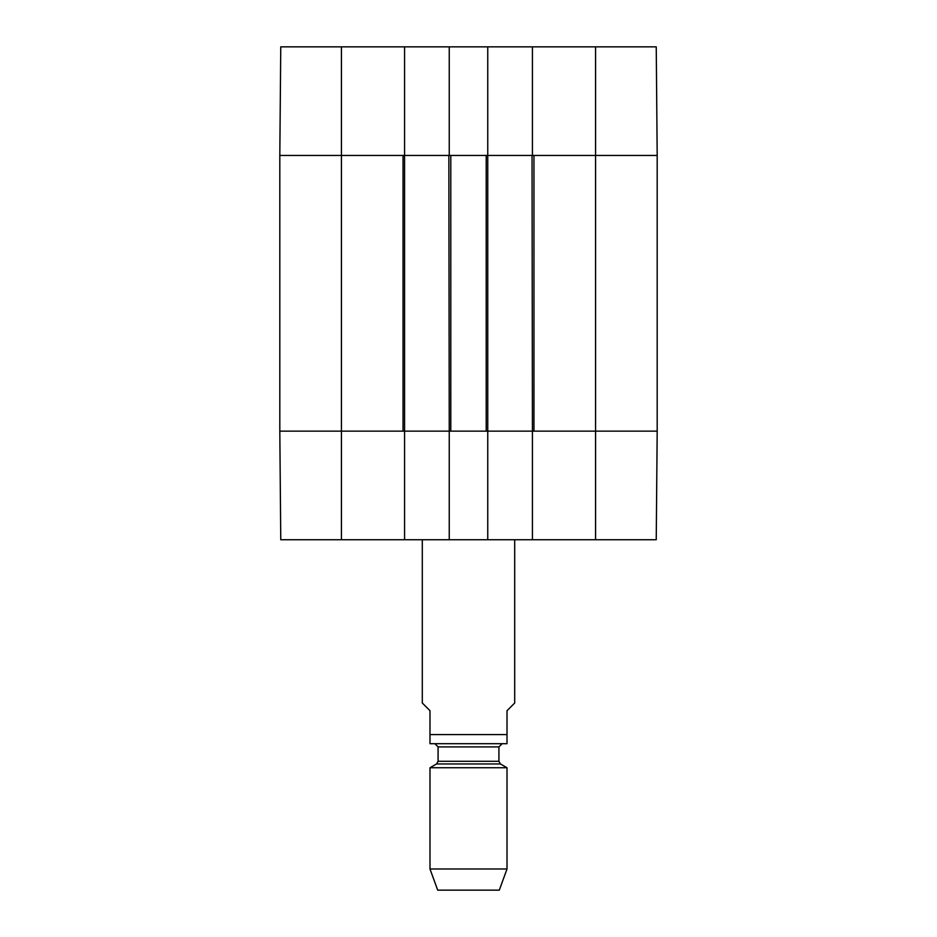 <?xml version="1.0" encoding="UTF-8"?>
<svg xmlns="http://www.w3.org/2000/svg" width="937" height="937" viewBox="0 0 937 937"><rect width="100%" height="100%" fill="white"/><g stroke="black" fill="none" stroke-linecap="round" stroke-linejoin="round"><path stroke-width="1.41" d="M595.569 46.85L595.569 431.149L657.188 431.149L533.961 431.149L533.961 155.437L657.188 155.437L656.24 46.85L532.427 46.85L532.427 155.437L657.188 155.437L657.188 431.149L656.24 539.735L487.755 539.735L487.755 431.149L449.245 431.149L449.245 539.735L487.755 539.735M404.573 46.85L280.76 46.85L279.812 155.437L404.573 155.437L404.573 46.85L449.245 46.85L449.245 155.437L487.755 155.437L487.755 46.85L449.245 46.85M487.755 46.85L532.427 46.85M341.431 539.735L341.431 155.437L279.812 155.437L279.812 431.149L341.431 431.149L279.812 431.149L280.76 539.735L404.573 539.735L404.573 431.149L341.431 431.149L403.039 431.149L403.039 155.437L341.431 155.437L341.431 46.85M595.569 539.735L595.569 431.149L532.427 431.149L532.427 539.735M449.245 539.735L404.573 539.735M404.573 431.149L404.573 155.437M404.96 155.437L448.858 155.437L449.245 431.149M450.791 155.437L486.209 155.437L486.209 431.149L450.791 431.149L450.791 155.437M487.755 431.149L487.755 155.437M488.142 155.437L532.04 155.437L532.427 431.149M532.04 431.149L488.142 431.149M448.858 431.149L404.96 431.149M657.188 155.437L657.188 431.149M422.294 539.735L422.294 703.008L429.989 710.703L429.989 743.697L429.989 734.585L507.011 734.585L507.011 743.697L507.011 710.703L514.706 703.008L514.706 539.735M507.011 743.697L429.989 743.697M429.989 868.986L437.696 890.15L499.304 890.15L507.011 868.986L507.011 767.743L429.989 767.743L429.989 868.986L507.011 868.986M435.002 743.826L438.083 746.906L438.083 761.301L436.537 763.971L429.989 767.743M436.537 763.971L500.463 763.971L507.011 767.743M438.083 761.301L498.917 761.301L500.463 763.971M438.083 746.906L498.917 746.906L501.998 743.826M498.917 761.301L498.917 746.906"/></g></svg>

